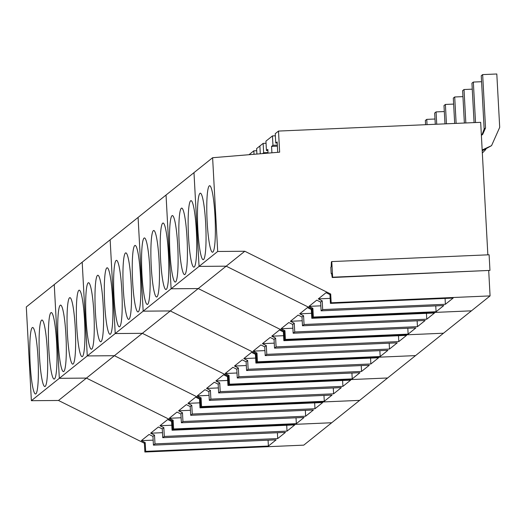 <?xml version="1.0" encoding="UTF-8"?>
<svg xmlns="http://www.w3.org/2000/svg" width="526" height="526" viewBox="0 0 526 526"><rect width="100%" height="100%" fill="white"/><g stroke="black" fill="none" stroke-linecap="round" stroke-linejoin="round"><path stroke-width="0.79" d="M268.036 153.132L267.833 149.397L266.439 150.515L265.932 141.139L272.455 135.918L275.361 135.793M271.909 152.81L271.561 146.412L272.961 145.294L272.455 135.918M256.912 154.052L256.616 148.602L263.138 143.381L266.044 143.25M277.209 142.993L275.755 143.052L275.249 133.676L278.504 131.066L279.648 152.172L212.616 157.721L217.692 251.474L244.814 251.25L330.696 294.021L331.176 302.785L490.074 295.908L488.713 270.752M487.852 254.834L480.672 122.321L278.504 131.066M266.439 150.515L267.892 150.456M311.524 313.305L299.695 313.818L307.447 307.605L311.32 309.538L311.8 318.302L312.543 317.704L312.069 308.94L226.187 266.176L199.058 266.399L193.982 172.646L199.058 266.399L171.114 288.781L166.038 195.034L171.114 288.781L143.164 311.162L138.088 217.416L143.164 311.162L115.22 333.55L110.144 239.797L115.22 333.55L87.27 355.931L82.194 262.185L87.27 355.931L59.326 378.319L54.25 284.566L59.326 378.319L31.376 400.7L26.3 306.954L212.616 157.721M271.561 146.412L277.38 146.162M272.961 145.294L277.32 145.104M262.612 153.585L263.644 152.757L263.138 143.381M259.877 145.991L260.298 153.776L259.877 145.991M263.644 152.757L268.01 152.566M275.755 143.052L277.149 141.935L277.715 152.33M331.564 273.507L331.163 273.52L330.821 267.208L331.183 266.925L331.387 261.895L331.781 261.586L332.629 277.209L332.235 277.524L331.525 273.237L331.163 273.52M331.781 261.586L489.108 254.781L489.956 270.403L332.235 277.524M330.157 298.38L318.322 298.893L326.074 292.686L329.953 294.613L330.427 303.384L453.142 298.071L445.39 304.278L322.675 309.59L321.11 310.84L443.826 305.534L436.08 311.74L313.365 317.053L312.543 317.704L471.441 310.833L490.074 295.908M283.58 335.687L271.745 336.199L279.497 329.993L283.376 331.919L283.849 340.69L284.592 340.092L443.497 333.214L471.441 310.833L312.543 317.704L312.069 308.94L226.187 266.176L199.058 266.399L217.692 251.474M203.549 259.542A33.289 4.057 -92.5 0 0 205.738 224.78A33.289 4.057 -92.5 0 0 200.321 193.18A33.289 4.057 -92.5 0 0 199.965 193.331A33.289 4.057 -92.5 0 0 197.769 228.093A33.289 4.057 -92.5 0 0 203.194 259.693A33.289 4.057 -92.5 0 0 203.549 259.542M212.866 252.085A33.289 4.057 -92.5 0 0 215.055 217.317A33.289 4.057 -92.5 0 0 209.631 185.717A33.289 4.057 -92.5 0 0 209.276 185.869A33.289 4.057 -92.5 0 0 207.086 220.631A33.289 4.057 -92.5 0 0 212.511 252.23A33.289 4.057 -92.5 0 0 212.866 252.085M311.8 318.302L434.509 312.996L426.764 319.203L304.048 324.509L302.483 325.765L425.199 320.459L417.447 326.666L294.731 331.972L293.166 333.228L415.882 327.915L408.13 334.128L285.414 339.434L284.592 340.092L284.119 331.327L198.236 288.557L244.814 251.25M311.32 309.538L312.885 308.282L309.012 306.356L316.757 300.149L320.636 302.075L322.201 300.826L318.322 298.893M329.953 294.613L330.696 294.021M330.427 303.384L331.176 302.785M489.956 270.403L332.629 277.209M313.365 317.053L312.885 308.282M436.08 311.74L435.758 305.882M320.84 305.843L309.012 306.356M321.11 310.84L320.636 302.075M322.675 309.59L322.201 300.826M445.39 304.278L445.075 298.42M175.599 281.929A33.289 4.057 -92.5 0 0 177.795 247.167A33.289 4.057 -92.5 0 0 172.37 215.568A33.289 4.057 -92.5 0 0 172.015 215.713A33.289 4.057 -92.5 0 0 169.826 250.475A33.289 4.057 -92.5 0 0 175.25 282.074A33.289 4.057 -92.5 0 0 175.599 281.929M184.915 274.467A33.289 4.057 -92.5 0 0 187.111 239.705A33.289 4.057 -92.5 0 0 181.687 208.105A33.289 4.057 -92.5 0 0 181.332 208.25A33.289 4.057 -92.5 0 0 179.142 243.012A33.289 4.057 -92.5 0 0 184.56 274.611A33.289 4.057 -92.5 0 0 184.915 274.467M194.232 267.004A33.289 4.057 -92.5 0 0 196.428 232.242A33.289 4.057 -92.5 0 0 191.004 200.643A33.289 4.057 -92.5 0 0 190.649 200.787A33.289 4.057 -92.5 0 0 188.453 235.549A33.289 4.057 -92.5 0 0 193.877 267.155A33.289 4.057 -92.5 0 0 194.232 267.004M171.114 288.781L198.236 288.557L171.114 288.781M248.989 154.71L253.821 150.837L256.727 150.712M299.695 313.818L303.574 315.745L302.003 317L298.13 315.067L290.378 321.274L294.258 323.207L292.693 324.463L288.813 322.53L281.062 328.737L284.941 330.67L284.119 331.327L198.236 288.557L170.292 310.945L256.175 353.709L256.99 353.051L253.118 351.125L260.863 344.911L264.742 346.844L266.307 345.589L262.428 343.662L270.18 337.455L274.059 339.382L275.624 338.133L271.745 336.199M254.005 154.296L253.821 150.837M285.414 339.434L284.941 330.67M304.048 324.509L303.574 315.745M426.764 319.203L426.441 313.345M408.13 334.128L407.814 328.27M292.897 328.224L281.062 328.737M293.166 333.228L292.693 324.463M294.731 331.972L294.258 323.207M417.447 326.666L417.131 320.807M302.207 320.768L290.378 321.274M302.483 325.765L302.003 317M147.655 304.311A33.289 4.057 -92.5 0 0 149.844 269.549A33.289 4.057 -92.5 0 0 144.42 237.949A33.289 4.057 -92.5 0 0 144.071 238.094A33.289 4.057 -92.5 0 0 141.875 272.863A33.289 4.057 -92.5 0 0 147.3 304.462A33.289 4.057 -92.5 0 0 147.655 304.311M156.972 296.848A33.289 4.057 -92.5 0 0 159.161 262.086A33.289 4.057 -92.5 0 0 153.737 230.487A33.289 4.057 -92.5 0 0 153.382 230.638A33.289 4.057 -92.5 0 0 151.192 265.4A33.289 4.057 -92.5 0 0 156.616 296.999A33.289 4.057 -92.5 0 0 156.972 296.848M166.288 289.392A33.289 4.057 -92.5 0 0 168.478 254.63A33.289 4.057 -92.5 0 0 163.053 223.024A33.289 4.057 -92.5 0 0 162.698 223.175A33.289 4.057 -92.5 0 0 160.509 257.937A33.289 4.057 -92.5 0 0 165.933 289.537A33.289 4.057 -92.5 0 0 166.288 289.392M255.629 358.075L243.801 358.581L251.553 352.374L255.426 354.307L255.899 363.072L256.649 362.473L415.547 355.602L443.497 333.214L284.592 340.092L284.119 331.327L283.376 331.919M283.849 340.69L406.565 335.378L398.813 341.584L276.097 346.897L274.533 348.146L397.248 342.84L389.496 349.047L266.781 354.36L265.216 355.609L387.932 350.303L380.18 356.51L257.47 361.816L256.649 362.473L256.175 353.709L170.292 310.945L143.164 311.162L170.292 310.945L142.342 333.326L228.225 376.097L229.047 375.439L225.167 373.506L232.919 367.299L236.799 369.232L238.363 367.976L234.484 366.043L242.236 359.837L246.109 361.77L247.674 360.514L243.801 358.581M257.47 361.816L256.99 353.051M276.097 346.897L275.624 338.133M398.813 341.584L398.498 335.726M380.18 356.51L379.864 350.651M264.946 350.612L253.118 351.125M265.216 355.609L264.742 346.844M266.781 354.36L266.307 345.589M389.496 349.047L389.181 343.189M274.263 343.149L262.428 343.662M274.533 348.146L274.059 339.382M119.704 326.699A33.289 4.057 -92.5 0 0 121.9 291.937A33.289 4.057 -92.5 0 0 116.476 260.331A33.289 4.057 -92.5 0 0 116.121 260.482A33.289 4.057 -92.5 0 0 113.932 295.244A33.289 4.057 -92.5 0 0 119.356 326.843A33.289 4.057 -92.5 0 0 119.704 326.699M129.021 319.236A33.289 4.057 -92.5 0 0 131.217 284.474A33.289 4.057 -92.5 0 0 125.793 252.875A33.289 4.057 -92.5 0 0 125.438 253.019A33.289 4.057 -92.5 0 0 123.248 287.781A33.289 4.057 -92.5 0 0 128.666 319.381A33.289 4.057 -92.5 0 0 129.021 319.236M138.338 311.773A33.289 4.057 -92.5 0 0 140.527 277.011A33.289 4.057 -92.5 0 0 135.11 245.412A33.289 4.057 -92.5 0 0 134.755 245.557A33.289 4.057 -92.5 0 0 132.559 280.319A33.289 4.057 -92.5 0 0 137.983 311.918A33.289 4.057 -92.5 0 0 138.338 311.773M227.686 380.456L215.851 380.969L223.603 374.762L227.482 376.688L227.955 385.459L228.698 384.861L387.603 377.984L415.547 355.602L256.649 362.473L256.175 353.709L255.426 354.307M255.899 363.072L378.615 357.765L370.869 363.972L248.154 369.278L246.589 370.534L369.305 365.228L361.553 371.435L238.837 376.741L237.272 377.997L359.988 372.684L352.236 378.898L229.52 384.204L228.698 384.861L228.225 376.097L142.342 333.326L115.22 333.55L142.342 333.326L114.398 355.707L200.281 398.478L201.096 397.82L197.224 395.894L204.969 389.681L208.848 391.614L210.413 390.358L206.534 388.431L214.286 382.224L218.165 384.151L219.73 382.902L215.851 380.969M229.52 384.204L229.047 375.439M248.154 369.278L247.674 360.514M370.869 363.972L370.547 358.114M352.236 378.898L351.92 373.033M237.002 372.993L225.167 373.506M237.272 377.997L236.799 369.232M238.837 376.741L238.363 367.976M361.553 371.435L361.237 365.577M246.313 365.531L234.484 366.043M246.589 370.534L246.109 361.77M91.761 349.08A33.289 4.057 -92.5 0 0 93.95 314.318A33.289 4.057 -92.5 0 0 88.526 282.718A33.289 4.057 -92.5 0 0 88.177 282.863A33.289 4.057 -92.5 0 0 85.981 317.625A33.289 4.057 -92.5 0 0 91.406 349.231A33.289 4.057 -92.5 0 0 91.761 349.08M101.077 341.617A33.289 4.057 -92.5 0 0 103.267 306.855A33.289 4.057 -92.5 0 0 97.843 275.256A33.289 4.057 -92.5 0 0 97.488 275.4A33.289 4.057 -92.5 0 0 95.298 310.169A33.289 4.057 -92.5 0 0 100.722 341.768A33.289 4.057 -92.5 0 0 101.077 341.617M110.394 334.161A33.289 4.057 -92.5 0 0 112.584 299.393A33.289 4.057 -92.5 0 0 107.159 267.793A33.289 4.057 -92.5 0 0 106.804 267.944A33.289 4.057 -92.5 0 0 104.615 302.706A33.289 4.057 -92.5 0 0 110.039 334.306A33.289 4.057 -92.5 0 0 110.394 334.161M199.735 402.844L187.907 403.35L195.659 397.143L199.532 399.076L200.005 407.841L200.754 407.242L359.652 400.371L387.603 377.984L228.698 384.861L228.225 376.097L227.482 376.688M227.955 385.459L350.671 380.147L342.919 386.354L220.203 391.666L218.638 392.915L341.354 387.609L333.602 393.816L210.887 399.129L209.322 400.378L332.037 395.072L324.286 401.279L201.57 406.585L200.754 407.242L200.281 398.478L114.398 355.707L87.27 355.931L114.398 355.707L86.448 378.095L172.331 420.866L173.153 420.208L169.273 418.275L177.025 412.068L180.905 413.995L182.469 412.746L178.59 410.813L186.342 404.606L190.215 406.539L191.78 405.283L187.907 403.35M201.57 406.585L201.096 397.82M220.203 391.666L219.73 382.902M342.919 386.354L342.604 380.495M324.286 401.279L323.97 395.42M209.052 395.381L197.224 395.894M209.322 400.378L208.848 391.614M210.887 399.129L210.413 390.358M333.602 393.816L333.287 387.958M218.369 387.918L206.534 388.431M218.638 392.915L218.165 384.151M63.81 371.468A33.289 4.057 -92.5 0 0 66.006 336.706A33.289 4.057 -92.5 0 0 60.582 305.1A33.289 4.057 -92.5 0 0 60.227 305.251A33.289 4.057 -92.5 0 0 58.038 340.013A33.289 4.057 -92.5 0 0 63.462 371.612A33.289 4.057 -92.5 0 0 63.81 371.468M73.127 364.005A33.289 4.057 -92.5 0 0 75.323 329.243A33.289 4.057 -92.5 0 0 69.899 297.644A33.289 4.057 -92.5 0 0 69.544 297.788A33.289 4.057 -92.5 0 0 67.354 332.55A33.289 4.057 -92.5 0 0 72.772 364.15A33.289 4.057 -92.5 0 0 73.127 364.005M82.444 356.543A33.289 4.057 -92.5 0 0 84.633 321.78A33.289 4.057 -92.5 0 0 79.216 290.181A33.289 4.057 -92.5 0 0 78.861 290.326A33.289 4.057 -92.5 0 0 76.664 325.088A33.289 4.057 -92.5 0 0 82.089 356.687A33.289 4.057 -92.5 0 0 82.444 356.543M171.792 425.225L159.957 425.738L167.709 419.531L171.588 421.457L172.061 430.222L172.804 429.63L331.709 422.753L359.652 400.371L200.754 407.242L200.281 398.478L199.532 399.076M200.005 407.841L322.721 402.535L314.975 408.741L192.26 414.047L190.695 415.303L313.411 409.991L305.659 416.204L182.943 421.51L181.378 422.766L304.094 417.453L296.342 423.66L173.626 428.973L172.804 429.63L172.331 420.866L86.448 378.095L59.326 378.319L86.448 378.095L58.504 400.477L144.387 443.247L145.202 442.59L141.323 440.656L149.075 434.45L152.954 436.383L154.519 435.127L150.64 433.2L158.392 426.987L162.271 428.92L163.836 427.664L159.957 425.738M173.626 428.973L173.153 420.208M192.26 414.047L191.78 405.283M314.975 408.741L314.653 402.883M296.342 423.66L296.026 417.802M181.108 417.762L169.273 418.275M181.378 422.766L180.905 413.995M182.943 421.51L182.469 412.746M305.659 416.204L305.343 410.346M190.419 410.3L178.59 410.813M190.695 415.303L190.215 406.539M35.867 393.849A33.289 4.057 -92.5 0 0 38.056 359.087A33.289 4.057 -92.5 0 0 32.632 327.488A33.289 4.057 -92.5 0 0 32.277 327.632A33.289 4.057 -92.5 0 0 30.087 362.394A33.289 4.057 -92.5 0 0 35.512 393.994A33.289 4.057 -92.5 0 0 35.867 393.849M45.183 386.386A33.289 4.057 -92.5 0 0 47.373 351.624A33.289 4.057 -92.5 0 0 41.948 320.025A33.289 4.057 -92.5 0 0 41.593 320.17A33.289 4.057 -92.5 0 0 39.404 354.932A33.289 4.057 -92.5 0 0 44.828 386.538A33.289 4.057 -92.5 0 0 45.183 386.386M54.5 378.924A33.289 4.057 -92.5 0 0 56.69 344.162A33.289 4.057 -92.5 0 0 51.265 312.562A33.289 4.057 -92.5 0 0 50.91 312.714A33.289 4.057 -92.5 0 0 48.721 347.476A33.289 4.057 -92.5 0 0 54.145 379.075A33.289 4.057 -92.5 0 0 54.5 378.924M144.387 443.247L144.86 452.012L303.758 445.141L331.709 422.753L172.804 429.63L172.331 420.866L171.588 421.457M31.376 400.7L58.504 400.477M144.86 452.012L145.676 451.354L268.392 446.048L276.143 439.841L153.428 445.147L154.992 443.891L277.708 438.585L285.46 432.379L162.744 437.685L164.309 436.435L163.836 427.664M172.061 430.222L294.777 424.916L287.025 431.123L164.309 436.435M145.676 451.354L145.202 442.59M287.025 431.123L286.709 425.264M268.392 446.048L268.076 440.19M153.158 440.15L141.323 440.656M153.428 445.147L152.954 436.383M154.992 443.891L154.519 435.127M277.708 438.585L277.393 432.727M162.475 432.688L150.64 433.2M162.744 437.685L162.271 428.92M481.375 135.314L482.631 134.498L485.537 127.963L482.651 74.6L496.807 73.988L499.7 127.351L491.56 145.643L482.171 150.002M491.56 145.643L482.217 150.791M481.908 135.011L484.144 129.087L481.251 75.718L482.651 74.6M485.827 149.463L482.335 153.027M474.071 122.611L471.94 83.18L473.334 82.063L481.579 81.708M475.53 122.545L473.334 82.063M464.373 123.025L462.624 90.643L464.017 89.525L472.263 89.164M465.832 122.966L464.017 89.525M454.681 123.446L453.307 98.106L454.701 96.981L462.946 96.626M456.134 123.386L454.701 96.981M444.983 123.866L443.99 105.568L445.39 104.444L453.629 104.089M446.436 123.801L445.39 104.444M435.285 124.287L434.673 113.024L436.074 111.906L444.312 111.551M436.738 124.221L436.074 111.906M425.587 124.708L425.356 120.487L426.757 119.369L434.995 119.014M427.04 124.642L426.757 119.369M485.537 127.963L484.144 129.087"/></g></svg>
